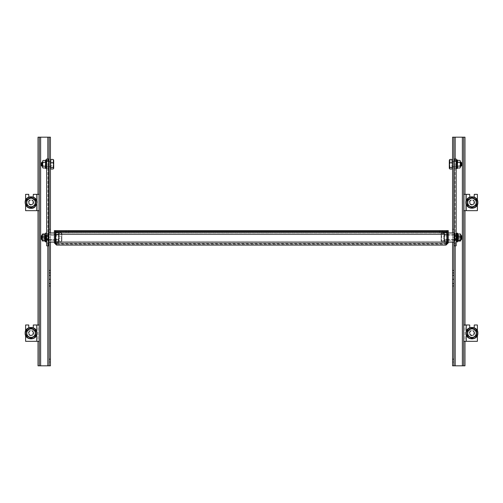 <?xml version="1.0" encoding="UTF-8"?>
<svg xmlns="http://www.w3.org/2000/svg" width="503" height="503" viewBox="0 0 503 503"><rect width="100%" height="100%" fill="white"/><g stroke="black" fill="none" stroke-linecap="round" stroke-linejoin="round"><path stroke-width="0.38" stroke-dasharray="2.52 1.89" d="M54.349 234.599L54.349 240.478L54.349 234.599L55.267 234.599L55.267 240.478L55.267 234.599M447.343 234.599L447.343 240.478L447.343 234.599L448.261 234.599L448.261 240.478L448.261 234.599M441.074 231.543L439.697 231.55L441.074 231.543M67.415 232.908L68.785 232.914L67.415 232.908M441.074 232.908L439.697 232.914L441.074 232.908M67.415 231.543L68.785 231.55L67.415 231.543M55.267 240.107L55.267 234.228L55.267 240.107L54.349 240.107L54.349 234.228L54.349 240.107M448.261 240.107L448.261 234.228L448.261 240.107L447.343 240.107L447.343 234.228L447.343 240.107M56.028 244.049L56.569 244.169L55.726 242.867L55.726 232.015M446.884 242.874L446.884 234.247L55.726 234.247M446.884 242.452L446.035 242.767L446.035 243.678L446.884 241.446L446.884 231.965L446.884 232.883L55.726 232.883L446.884 232.933L446.884 234.247M55.726 242.874L446.884 242.867L446.035 244.169L56.569 244.169L56.569 242.767L446.035 242.767L446.884 241.446L55.726 241.446L56.569 242.767L56.569 243.678L55.726 241.453L55.726 232.826L446.884 232.826L446.884 230.613L446.884 231.531L55.726 231.531L55.726 232.826L446.884 232.832L446.884 241.453L55.726 241.453L55.726 232.883M446.035 242.767L446.035 244.169L56.569 244.169L56.569 245.08L56.569 243.678L54.349 241.453L55.267 241.453L55.267 242.867M446.582 244.049L446.035 244.169L446.035 245.08L446.035 243.678L448.261 241.453L447.343 241.453L447.286 241.849M56.569 242.767L55.726 242.452M54.349 242.867L54.349 230.613M55.267 241.453L55.267 230.613M55.267 240.478L54.349 240.478M448.261 230.613L448.261 242.867M447.343 242.867L447.343 230.613M448.261 240.478L447.343 240.478M446.884 231.531L55.726 231.531M446.884 232.883L446.884 232.015M48.602 237.718L48.602 232.964L48.602 237.718M54.349 237.718L54.349 232.964L54.349 237.718M54.349 237.435L54.349 240.214L54.349 237.435M48.602 237.435L48.602 240.214L48.602 237.435M448.261 237.774L448.261 232.964L448.261 237.774M454.008 242.106L454.008 232.964M454.008 237.397L454.008 240.214L454.008 237.397M448.261 237.397L448.261 240.214L448.261 237.397M452.568 358.884L452.568 229.261L452.568 358.884L453.876 358.884L453.876 362.028L453.876 237.171L453.876 358.884M474.147 197.044L473.933 202.508A1.962 1.962 0 0 1 471.971 204.463A1.962 1.962 0 0 1 470.009 202.508L469.796 197.044M466.287 210.669L477.391 210.669L477.391 194.34L474.26 194.34L473.933 202.508A1.962 1.962 0 0 1 471.971 204.463A1.962 1.962 0 0 1 470.009 202.508L469.683 194.34L464.979 194.34L464.979 210.669L466.287 210.669L466.287 194.34M474.147 327.692L473.933 333.156A1.962 1.962 0 0 1 471.971 335.117A1.962 1.962 0 0 1 470.009 333.156L469.796 327.692M464.979 341.323L477.391 341.323L477.391 324.988L474.26 324.988L473.933 333.156A1.962 1.962 0 0 1 471.971 335.117A1.962 1.962 0 0 1 470.009 333.156L469.683 324.988L464.979 324.988L464.979 341.323L463.672 341.323L463.672 365.819L464.979 365.819L452.568 365.819L452.568 137.181L464.979 137.181L463.672 137.181L463.672 324.988L464.979 324.988M452.568 164.223L452.568 166.839L452.568 164.223M453.876 164.223L453.876 166.839L453.876 164.223M452.568 242.106L452.568 232.964M452.568 272.915L452.568 270.444L452.568 272.915M453.876 237.171L453.876 229.261L453.876 237.171L452.568 237.171L453.876 237.171M453.876 272.915L453.876 270.444L453.876 272.915M452.568 365.819L453.876 365.819L453.876 137.181L452.568 137.181M453.876 242.106L453.876 232.964M477.391 200.232L477.391 204.778M464.979 365.819L464.979 137.181M464.979 194.34L463.672 194.34M477.391 330.88L477.391 335.432M464.979 210.669L463.672 210.669M453.876 285.547L452.568 285.547M453.876 286.358L452.568 286.358M453.876 283.51L452.568 283.51M50.432 359.287L50.432 237.171L50.432 359.287M49.124 359.287L49.124 229.261L49.124 359.287M28.853 197.044L29.067 202.508A1.962 1.962 0 0 0 31.029 204.463A1.962 1.962 0 0 0 32.991 202.508L33.204 197.044M36.713 210.669L25.609 210.669L25.609 194.34L28.74 194.34L29.067 202.508A1.962 1.962 0 0 0 31.029 204.463A1.962 1.962 0 0 0 32.991 202.508L33.317 194.34L38.021 194.34L38.021 210.669L36.713 210.669L36.713 194.34M28.853 327.692L29.067 333.156A1.962 1.962 0 0 0 31.029 335.117A1.962 1.962 0 0 0 32.991 333.156L33.204 327.692M38.021 341.323L25.609 341.323L25.609 324.988L28.74 324.988L29.067 333.156A1.962 1.962 0 0 0 31.029 335.117A1.962 1.962 0 0 0 32.991 333.156L33.317 324.988L38.021 324.988L38.021 341.323L39.328 341.323L39.328 365.819L38.021 365.819L50.432 365.819L50.432 137.181L38.021 137.181L39.328 137.181L39.328 194.34L38.021 194.34M50.432 164.223L50.432 166.839L50.432 164.223M49.124 164.223L49.124 166.839L49.124 164.223M50.432 237.171L50.432 229.261L50.432 237.171L49.124 237.171L50.432 237.171M50.432 242.106L50.432 232.964M50.432 272.915L50.432 270.444L50.432 272.915M49.124 242.106L49.124 232.964M50.432 365.819L49.124 365.819L49.124 137.181L50.432 137.181M49.124 272.915L49.124 270.444L49.124 272.915M25.609 200.232L25.609 204.778M38.021 365.819L38.021 137.181M38.021 210.669L39.328 210.669L39.328 324.988L38.021 324.988M25.609 330.88L25.609 335.432M49.124 285.547L50.432 285.547M49.124 286.358L50.432 286.358M49.124 283.51L50.432 283.51M46.641 235.737L46.641 243.289L46.641 235.737M48.602 235.737L48.602 243.289L48.602 235.737M46.641 166.028L46.641 161.551L46.641 166.028M48.602 166.028L48.602 161.551L48.602 166.028M46.641 158.998L46.641 168.096L48.602 168.096L48.602 158.998M46.641 168.096L46.641 245.835M48.602 245.835L48.602 244.477L46.641 244.477M48.602 168.096L48.602 244.477M454.203 235.737L454.203 243.289L454.203 235.737M456.164 235.737L456.164 243.289L456.164 235.737M454.203 166.028L454.203 161.551L454.203 166.028M456.164 166.028L456.164 161.551L456.164 166.028M454.203 158.998L454.203 168.096L456.164 168.096L456.164 158.998M454.203 168.096L454.203 245.835M456.164 245.835L456.164 244.477L454.203 244.477M456.164 168.096L456.164 244.477M444.407 232.832L444.407 241.742L444.407 232.832M447.343 232.832L447.343 241.742L447.343 232.832M447.343 239.711L447.343 234.492L447.343 239.711M444.407 239.711L444.407 234.492L444.407 239.711M461.389 235.574L461.389 239.497M456.818 237.221L456.818 239.497L456.818 237.221M462.043 238.843L462.043 236.228M456.818 239.988L456.818 235.09M447.343 237.146L447.343 239.988L447.343 237.146M447.343 237.032L447.343 241.786L447.343 233.285L447.343 237.032L446.689 239.277L444.727 239.277L444.08 237.032L444.727 234.436L444.08 233.505L444.727 232.694L444.08 234.134L444.727 235.8L444.08 238.045L444.727 240.635L444.08 241.566L444.727 242.377L444.08 240.937L444.727 239.277M447.343 233.631L446.689 234.436L444.727 234.436M446.689 234.436L447.343 236.68M446.884 232.958L444.727 232.694L444.08 233.505L444.369 232.996M447.343 233.505L446.884 232.845M446.884 236.203L446.689 235.8L444.727 235.8M446.884 240.78L444.727 240.635M446.689 240.635L446.884 240.233M447.343 240.937L446.689 242.377L444.727 242.377L444.08 241.566L444.369 242.075M446.689 239.277L447.343 240.717M444.08 237.032L444.08 240.717M444.08 240.937L444.08 241.786M444.08 241.446L444.08 238.391M444.08 238.045L444.08 234.36M444.08 234.134L444.08 233.285M444.08 233.631L444.08 236.68M456.831 238.787L456.818 235.574L456.831 238.787M457.064 238.579L457.064 235.901L457.064 238.579M460.735 238.787L460.735 235.574L460.735 238.787M460.509 236.492L460.509 239.17L460.509 236.492M457.692 233.82L457.692 240.585M457.937 241.075L457.937 234.637L460.346 234.637L460.735 236.404L460.346 241.075M457.692 234.486L457.937 234.002M460.346 234.002L460.735 234.316L460.346 234.637M457.692 238.202L460.346 238.171M460.735 234.272L460.735 240.805M456.818 240.264L456.818 233.266M458.447 235.863L458.447 239.126L458.447 235.863M453.876 238.472L453.876 235.209L453.876 238.472M459.101 238.038L459.101 235.863L459.101 238.038M453.876 238.799L453.876 234.719L453.876 238.799M444.407 238.799L444.407 234.719L444.407 238.799M444.407 240.132L444.407 232.92L444.407 240.132L443.753 241.824L441.791 241.824L441.137 240.132L441.791 238.171L441.137 236.008L441.791 233.511L441.225 232.832L441.791 232.512L441.137 234.203L441.791 236.165L441.137 238.328L441.791 240.824L441.137 241.415L441.791 241.824M444.407 236.008L443.753 238.171L441.791 238.171M443.753 238.171L444.407 239.868M444.407 233.046L443.753 233.511L441.791 233.511M443.753 233.511L444.407 235.674M444.407 234.203L443.753 232.512L441.791 232.512M443.753 232.512L444.407 232.92M444.407 238.328L443.753 236.165L441.791 236.165M443.753 236.165L444.407 234.467M444.407 241.289L443.753 240.824L441.791 240.824M443.753 240.824L444.407 238.661M443.753 241.824L444.407 241.415M441.137 240.132L441.137 241.415M441.137 241.289L441.137 238.661M441.137 238.328L441.137 234.467M441.137 234.203L441.137 232.92M441.137 233.046L441.137 235.674M441.137 236.008L441.137 239.868M453.895 237.246L453.895 235.209L453.895 237.246M453.876 237.246L453.876 235.209L453.876 237.246M454.121 237.234L454.121 235.536L454.121 237.234M457.793 237.246L457.793 235.209L457.793 237.246M457.567 237.102L457.567 238.799L457.567 237.102M456.164 240.937L454.995 240.937L454.995 233.398L454.75 241.126L454.75 233.21L454.593 241.559L454.593 232.776L454.593 241.559L453.876 241.434L453.876 232.902L453.876 241.434L454.593 241.559M454.781 233.291L454.593 232.776L453.876 232.902M454.995 233.398L456.164 233.398M456.818 233.398L457.793 233.901L457.403 235.153L454.75 235.052M454.75 235.322L457.403 235.417L457.793 234.404L457.403 233.398L457.793 237.039L457.403 235.153M454.75 239.013L457.403 238.919L457.793 237.039L457.403 240.937L457.793 240.434L457.403 235.417M456.818 240.937L457.403 240.937L457.793 240.057L457.793 233.901M457.403 238.919L457.793 240.434M454.75 239.283L457.403 239.183M461.062 162.268L461.062 166.185M456.491 166.091L456.491 162.268L456.491 166.091M461.716 165.468L461.716 162.978M456.491 168.492L456.491 161.777M452.568 166.562L452.568 161.777L452.568 166.562M452.568 168.216L452.568 159.979L452.568 168.216M452.568 163.488L451.914 165.713L449.959 165.713L449.305 163.488L449.959 160.922L449.305 160.13L449.959 159.438M451.914 165.713L452.568 167.248M452.568 167.48L451.914 169.014M449.959 169.014L449.305 167.48L449.959 165.713M452.568 160.231L451.914 160.922L449.959 160.922M451.914 160.922L452.568 163.148M451.914 159.438L452.568 160.13M449.305 160.231L449.305 163.148M449.305 163.488L449.305 167.248M449.305 167.48L449.305 168.474M456.737 164.223L456.737 165.858L456.737 164.223M457.611 167.996L457.611 166.109L460.019 166.109L460.408 164.223L460.408 166.185L460.019 162.343L457.611 162.343L457.611 160.457M460.182 164.223L460.182 165.858L460.182 164.223M457.365 162.243L457.365 160.262M456.504 164.223L456.491 159.96M460.019 160.457L460.408 161.4L460.019 162.343M460.019 166.109L460.408 167.053L460.019 167.996M460.408 160.96L460.408 167.493M457.51 166.682L457.56 167.191M457.51 167.688L457.365 168.191M41.938 166.185L41.938 162.356M46.509 162.356L46.509 166.185L46.509 162.356M41.284 162.978L41.284 165.468M46.509 161.777L46.509 166.562M50.432 161.891L50.432 166.675L50.432 161.891M50.432 160.13L50.432 168.474L50.432 160.13L51.086 159.438M50.432 163.148L51.086 160.922L53.041 160.922L53.695 163.148L53.041 165.713L53.695 167.48L53.041 169.014M51.086 160.922L50.432 160.231M53.041 159.438L53.695 160.13L53.041 160.922M50.432 167.248L51.086 165.713L53.041 165.713M51.086 165.713L50.432 163.488M51.086 169.014L50.432 167.48M53.695 168.474L53.695 167.48M53.695 167.248L53.695 163.488M53.695 163.148L53.695 160.231M46.509 159.96L46.509 168.492M46.263 164.223L46.263 165.858L46.263 164.223M45.389 160.457L45.389 166.109L42.981 166.109L42.592 164.223L42.592 166.185L42.981 162.343L42.592 161.4L42.981 160.457M42.818 164.223L42.818 165.858L42.818 164.223M45.635 168.191L45.635 162.243L42.981 162.343M45.49 161.771L45.44 161.262M45.49 160.765L45.635 160.262M45.635 166.21L45.389 167.996M42.981 167.996L42.592 167.053L42.981 166.109M42.592 167.493L42.592 160.96M46.496 164.223L46.496 162.268L46.496 164.223M41.611 239.497L41.611 235.574M46.182 237.85L46.182 235.574L46.182 237.85M40.957 236.228L40.957 238.843M46.182 235.09L46.182 239.988L46.182 235.09M55.657 237.932L55.657 235.09L55.657 237.932M55.657 241.786L55.657 232.593M55.657 234.36L56.311 235.8L58.266 235.8L58.92 234.36L58.266 232.694L58.92 233.505L58.266 234.436L58.92 236.68L58.266 239.277L58.92 240.937L58.266 242.377L58.92 241.566L58.266 240.635L58.92 238.391L58.266 235.8M56.311 235.8L55.657 238.045M55.657 238.391L56.311 240.635L58.266 240.635M55.657 234.134L56.311 232.694L55.657 233.505L56.311 232.694L58.266 232.694L58.92 233.285L58.92 234.134M55.657 236.68L56.311 234.436L58.266 234.436M56.311 234.436L55.657 233.631M55.657 240.717L56.311 239.277L58.266 239.277M56.311 239.277L55.657 237.032M55.657 240.937L56.311 242.377L55.657 241.566L56.311 242.377L58.266 242.377L58.92 241.786L58.92 240.937M56.311 240.635L55.657 241.446M58.92 238.391L58.92 241.446M58.92 240.717L58.92 237.032M58.92 236.68L58.92 233.631M58.92 234.36L58.92 238.045M46.169 236.284L46.182 239.497L46.169 236.284M45.936 236.492L45.936 239.17L45.936 236.492M42.265 236.284L42.265 239.497L42.265 236.284M42.491 238.579L42.491 235.901L42.491 238.579M45.308 240.585L45.308 233.82M45.063 234.002L45.063 238.171L42.654 238.171L42.265 239.623L42.654 241.075M45.308 238.202L45.063 241.075M45.308 234.486L42.654 234.637L42.265 234.316L42.654 234.002M42.654 238.171L42.265 236.404L42.654 234.637M42.265 240.805L42.265 234.316M44.553 238.472L44.553 235.209L44.553 238.472M49.124 235.863L49.124 239.126L49.124 235.863M43.899 236.297L43.899 238.472L43.899 236.297M49.124 235.536L49.124 239.617L49.124 235.536M58.593 235.536L58.593 239.617L58.593 235.536M58.593 234.467L58.593 241.415L58.593 232.92L59.247 236.165L61.209 236.165L61.863 234.467L61.209 232.512L61.863 232.977L61.209 233.511L61.863 235.674L61.209 238.171L61.863 240.132L61.209 241.824L61.863 241.358L61.209 240.824L61.863 238.661L61.209 236.165M58.593 232.92L61.209 232.512M59.247 232.512L58.593 234.203M58.593 235.674L59.247 233.511L61.209 233.511M59.247 233.511L58.593 233.046M61.863 232.92L61.863 234.203M58.593 239.868L59.247 238.171L61.209 238.171M59.247 238.171L58.593 236.008M58.593 241.415L61.209 241.824M59.247 241.824L58.593 240.132M58.593 238.661L59.247 240.824L61.209 240.824M59.247 240.824L58.593 241.289M61.863 241.415L61.863 240.132M59.247 236.165L58.593 238.328M61.863 234.467L61.863 238.328M61.863 238.661L61.863 241.289M61.863 239.868L61.863 236.008M61.863 235.674L61.863 233.046M58.593 241.503L58.593 232.593L58.593 241.503M55.657 234.631L55.657 239.849L55.657 234.631M58.593 234.631L58.593 239.849L58.593 234.631M49.105 237.089L49.105 239.126L49.105 237.089M49.124 237.089L49.124 239.126L49.124 237.089M48.879 237.102L48.879 238.799L48.879 237.102M45.201 237.089L45.201 239.126L45.201 237.089M45.433 237.234L45.433 235.536L45.433 237.234M48.25 235.322L48.25 241.126L48.25 233.21L48.005 235.417L45.597 235.417L45.201 234.404L45.597 233.398L46.182 233.398M49.124 232.902L48.407 232.776L48.407 241.559L48.407 232.776L48.005 233.398L46.641 233.398M48.25 235.052L48.005 240.937L48.005 233.398L48.005 235.153L45.597 235.153L45.201 234.279L45.597 233.398L45.201 233.901L45.201 237.297L45.597 235.417M48.25 239.283L45.597 239.183L45.201 237.297L45.597 240.937L45.201 239.931L45.597 235.153M49.124 241.434L46.641 240.937M46.182 240.937L45.201 240.434L45.201 233.901M45.597 239.183L45.201 240.434M48.25 239.013L45.597 238.919M474.222 333.156A2.251 2.251 0 0 0 471.971 330.905A2.251 2.251 0 0 0 469.72 333.156A2.251 2.251 0 0 0 471.971 335.407A2.251 2.251 0 0 0 474.222 333.156M474.587 333.156A2.616 2.616 0 0 0 471.971 330.54A2.616 2.616 0 0 0 469.356 333.156A2.616 2.616 0 0 0 471.971 335.771A2.616 2.616 0 0 0 474.587 333.156A2.616 2.616 0 0 0 471.971 330.54A2.616 2.616 0 0 0 469.356 333.156A2.616 2.616 0 0 0 471.971 335.771A2.616 2.616 0 0 0 474.587 333.156M467.727 330.704L467.727 335.608L471.971 338.06L476.215 335.608M476.215 335.501L476.215 333.156M474.096 329.478L472.065 328.308M471.877 328.308L469.846 329.478M474.222 202.508A2.251 2.251 0 0 0 471.971 200.257A2.251 2.251 0 0 0 469.72 202.508A2.251 2.251 0 0 0 471.971 204.759A2.251 2.251 0 0 0 474.222 202.508M474.587 202.508A2.616 2.616 0 0 0 471.971 199.892A2.616 2.616 0 0 0 469.356 202.508A2.616 2.616 0 0 0 471.971 205.117A2.616 2.616 0 0 0 474.587 202.508A2.616 2.616 0 0 0 471.971 199.892A2.616 2.616 0 0 0 469.356 202.508A2.616 2.616 0 0 0 471.971 205.117A2.616 2.616 0 0 0 474.587 202.508M467.727 200.056L467.727 204.96L471.971 207.412M476.215 204.853L476.215 202.508M474.096 198.83L472.065 197.66M471.877 197.66L469.846 198.83M33.28 333.156A2.251 2.251 0 0 0 31.029 330.905A2.251 2.251 0 0 0 28.778 333.156A2.251 2.251 0 0 0 31.029 335.407A2.251 2.251 0 0 0 33.28 333.156M33.644 333.156A2.616 2.616 0 0 0 31.029 330.54A2.616 2.616 0 0 0 28.413 333.156A2.616 2.616 0 0 0 31.029 335.771A2.616 2.616 0 0 0 33.644 333.156A2.616 2.616 0 0 0 31.029 330.54A2.616 2.616 0 0 0 28.413 333.156A2.616 2.616 0 0 0 31.029 335.771A2.616 2.616 0 0 0 33.644 333.156M26.785 330.704L26.785 335.608M35.273 335.501L35.273 333.156M35.185 330.653L33.154 329.478M30.935 328.308L28.904 329.478M33.28 202.508A2.251 2.251 0 0 0 31.029 200.257A2.251 2.251 0 0 0 28.778 202.508A2.251 2.251 0 0 0 31.029 204.759A2.251 2.251 0 0 0 33.28 202.508M33.644 202.508A2.616 2.616 0 0 0 31.029 199.892A2.616 2.616 0 0 0 28.413 202.508A2.616 2.616 0 0 0 31.029 205.117A2.616 2.616 0 0 0 33.644 202.508A2.616 2.616 0 0 0 31.029 199.892A2.616 2.616 0 0 0 28.413 202.508A2.616 2.616 0 0 0 31.029 205.117A2.616 2.616 0 0 0 33.644 202.508M26.785 200.056L26.785 204.96L31.029 207.412L35.273 204.96M35.273 204.853L35.273 202.508M35.185 199.999L33.154 198.83M30.935 197.66L28.904 198.83M56.569 243.678L446.035 243.678M466.287 200.999L466.287 204.011M462.37 137.181L462.37 365.819M455.184 137.181L455.184 365.819M455.184 158.998L455.184 245.835M466.287 331.653L466.287 334.658M466.287 341.323L466.287 324.988M453.876 359.689L452.568 359.689M49.124 359.689L50.432 359.689M36.713 200.999L36.713 204.011M47.816 137.181L47.816 365.819M40.63 137.181L40.63 365.819M47.816 158.998L47.816 245.835M36.713 331.653L36.713 334.658M36.713 341.323L36.713 324.988M49.124 358.884L50.432 358.884M48.602 239.522L46.641 239.522M48.602 235.555L46.641 235.555M48.602 238.623L46.641 238.623M48.602 242.591L46.641 242.591M456.164 239.522L454.203 239.522M456.164 235.555L454.203 235.555M456.164 238.623L454.203 238.623M456.164 242.591L454.203 242.591M457.535 241.93L457.535 233.141M457.208 168.618L457.208 159.835M45.792 159.835L45.792 168.618M45.465 233.141L45.465 241.93M477.46 333.156A5.489 5.489 0 0 0 471.971 327.667A5.489 5.489 0 0 0 466.482 333.156A5.489 5.489 0 0 0 471.971 338.645A5.489 5.489 0 0 0 477.46 333.156M477.46 202.508A5.489 5.489 0 0 0 471.971 197.019A5.489 5.489 0 0 0 466.482 202.508A5.489 5.489 0 0 0 471.971 207.997A5.489 5.489 0 0 0 477.46 202.508M36.518 333.156A5.489 5.489 0 0 0 31.029 327.667A5.489 5.489 0 0 0 25.54 333.156A5.489 5.489 0 0 0 31.029 338.645A5.489 5.489 0 0 0 36.518 333.156M36.518 202.508A5.489 5.489 0 0 0 31.029 197.019A5.489 5.489 0 0 0 25.54 202.508A5.489 5.489 0 0 0 31.029 207.997A5.489 5.489 0 0 0 36.518 202.508M439.697 231.55L439.697 230.638M66.044 232.914L66.044 232.002M439.697 232.914L439.697 232.002M66.044 231.55L66.044 230.638M54.349 234.228L55.267 234.228M447.343 234.228L448.261 234.228M68.785 231.55L68.785 230.638M442.445 232.914L442.445 232.002M68.785 232.914L68.785 232.002M442.445 231.55L442.445 230.638M48.602 240.214L54.349 240.214M46.641 234.857L54.349 234.857M448.261 240.214L454.008 240.214M448.261 234.857L454.008 234.857M453.876 166.839L452.568 166.839M453.876 161.614L452.568 161.614M453.876 362.028L452.568 362.028M453.876 234.618L452.568 234.618M453.876 239.812L452.568 239.812M453.876 229.261L452.568 229.261M453.876 270.444L452.568 270.444M49.124 362.028L50.432 362.028M49.124 161.614L50.432 161.614M49.124 166.839L50.432 166.839M49.124 234.618L50.432 234.618M49.124 239.812L50.432 239.812M49.124 229.261L50.432 229.261M49.124 270.444L50.432 270.444M48.602 161.551L46.641 161.551M48.602 166.902L46.641 166.902M48.602 243.289L46.641 243.289M456.164 161.551L454.203 161.551M456.164 166.902L454.203 166.902M456.164 234.857L454.203 234.857M456.164 243.289L454.203 243.289M444.407 241.742L447.343 241.742M444.407 234.492L447.343 234.492M444.407 239.849L447.343 239.849M444.407 232.593L446.884 232.593M460.735 235.574L456.818 235.574L457.064 235.901L460.735 235.574M456.164 235.09L454.203 235.09M454.008 235.09L447.343 235.09M456.164 239.988L454.203 239.988M454.008 239.988L447.343 239.988M460.735 239.497L456.818 239.497L457.064 239.17L460.735 239.497M459.101 235.863L458.447 235.209L453.876 235.209L454.121 235.536L457.793 235.209M453.876 234.719L444.407 234.719M453.876 239.617L444.407 239.617M459.101 238.472L458.447 239.126L453.876 239.126L454.121 238.799L457.793 239.126M460.408 166.185L456.491 166.185L456.737 165.858L460.408 166.185M456.164 166.675L454.203 166.675M453.876 166.675L452.568 166.675M456.164 161.777L454.203 161.777M453.876 161.777L452.568 161.777M460.408 162.268L456.491 162.268L456.737 162.595L460.408 162.268M42.592 166.185L46.509 166.185L46.263 165.858L42.592 166.185M46.641 166.675L48.602 166.675M49.124 166.675L50.432 166.675M46.641 161.777L48.602 161.777M49.124 161.777L50.432 161.777M42.592 162.268L46.509 162.268L46.263 162.595L42.592 162.268M42.265 235.574L46.182 235.574L45.936 235.901L42.265 235.574M46.641 235.09L55.267 235.09M46.641 239.988L55.267 239.988M42.265 239.497L46.182 239.497L45.936 239.17L42.265 239.497M43.899 235.863L44.553 235.209L49.124 235.209L48.879 235.536L45.201 235.209M49.124 234.719L55.267 234.719M55.657 234.719L58.593 234.719M49.124 239.617L58.593 239.617M43.899 238.472L44.553 239.126L49.124 239.126L48.879 238.799L45.201 239.126M58.593 241.742L55.657 241.742M58.593 234.492L55.657 234.492M58.593 239.849L55.657 239.849M58.593 232.593L55.726 232.593"/><path stroke-width="0.75" d="M441.074 230.632L439.697 230.638L441.074 230.632M67.415 231.99L68.785 232.002L67.415 231.99M441.074 231.99L439.697 232.002L441.074 231.99M67.415 230.632L68.785 230.638L67.415 230.632M446.884 231.965L446.884 242.874L446.035 245.08L56.569 245.08L55.726 242.874L55.726 231.581L446.884 231.581L446.884 231.965L55.726 231.965M56.569 245.08L446.042 245.08L448.261 242.867L447.343 242.867L447.343 232.021L448.261 232.021L448.261 242.867M55.726 242.452L55.267 241.453M56.569 244.169L55.267 242.867L54.349 242.867L56.499 245.08M54.349 242.867L54.349 230.613L55.267 230.613L55.267 242.867M54.349 232.021L55.267 232.021M446.035 244.169L447.343 242.867M447.286 241.849L446.884 242.452M447.343 232.021L447.343 230.613L448.261 230.613L448.261 232.021M55.726 230.67L446.884 230.67L55.726 230.613L55.726 231.581M446.884 230.67L446.884 231.581M448.261 232.964L454.008 232.964L454.008 242.106L448.261 242.106M464.979 341.323L464.979 365.819L453.876 365.819L453.876 270.444L452.568 270.444L452.568 242.106M452.568 232.964L452.568 137.181L464.979 137.181L464.979 194.34M453.876 365.819L452.568 365.819L452.568 270.444M453.876 270.444L453.876 242.106M453.876 232.964L453.876 137.181M469.796 327.692L469.683 324.988L463.672 324.988L463.672 341.323L477.391 341.323L477.391 335.432M463.672 365.819L463.672 194.34L469.683 194.34L469.796 197.044M477.391 330.88L477.391 324.988L474.26 324.988L474.147 327.692M463.672 210.669L477.391 210.669L477.391 204.778M474.147 197.044L474.26 194.34L477.391 194.34L477.391 200.232M453.876 283.51L452.568 283.51M464.979 210.669L464.979 324.988M463.672 194.34L463.672 137.181M453.876 272.915L452.568 272.915M38.021 341.323L38.021 365.819L49.124 365.819L49.124 270.444L50.432 270.444L50.432 242.106M50.432 232.964L50.432 137.181L38.021 137.181L38.021 194.34M50.432 270.444L50.432 365.819L49.124 365.819M49.124 270.444L49.124 242.106M49.124 232.964L49.124 137.181M33.204 327.692L33.317 324.988L39.328 324.988L39.328 341.323L25.609 341.323L25.609 335.432M39.328 137.181L39.328 210.669L39.328 194.34L33.317 194.34L33.204 197.044M25.609 330.88L25.609 324.988L28.74 324.988L28.853 327.692M39.328 365.819L39.328 210.669L25.609 210.669L25.609 204.778M25.609 200.232L25.609 194.34L28.74 194.34L28.853 197.044M49.124 283.51L50.432 283.51M38.021 210.669L38.021 324.988M49.124 272.915L50.432 272.915M48.602 158.998L48.602 160.356L46.641 160.356L46.641 158.998L48.602 158.998M46.641 236.737L48.602 236.737L48.602 245.835L46.641 245.835L46.641 160.356M48.602 236.737L48.602 160.356M456.164 158.998L456.164 160.356L454.203 160.356L454.203 158.998L456.164 158.998M454.203 236.737L456.164 236.737L456.164 245.835L454.203 245.835L454.203 160.356M456.164 236.737L456.164 160.356M461.389 235.574L462.043 236.228L462.043 238.843L461.389 239.497L461.389 235.574L460.735 235.574M456.164 235.09L456.818 235.09L456.818 239.988L456.164 239.988M447.343 234.134L446.689 232.694L447.343 233.505M447.343 238.045L446.689 235.8L447.343 234.36M447.343 241.446L446.689 240.635L447.343 238.391M446.689 242.377L447.343 241.566L446.689 242.377M457.692 236.869L460.346 236.9L460.735 235.448L460.346 234.002L457.937 234.002L457.692 241.251L457.692 234.486M457.837 233.977L457.535 233.141L456.818 233.266L456.818 240.264M457.692 241.251L457.937 240.44L460.346 240.44L460.735 238.674L460.346 236.9M457.937 241.075L460.346 241.075L460.735 240.755L460.346 240.44M460.346 241.075L460.735 240.755L460.698 234.222M460.346 234.002L460.735 234.316M456.164 233.398L456.818 233.398M456.164 240.937L456.818 240.937M461.716 165.531L461.062 166.185L461.062 162.268L460.408 162.268M451.914 169.014L452.568 168.323L451.914 169.014L449.959 169.014L449.305 168.323L449.959 169.014M452.568 168.216L451.914 167.53L449.959 167.53L449.305 168.216L449.512 168.681M452.568 160.966L451.914 159.438L449.959 159.438L449.305 160.966L449.959 162.739L449.305 164.959L449.959 167.53M451.914 159.438L452.568 160.13M449.305 160.13L449.959 159.438M452.568 164.959L451.914 162.739L449.959 162.739M451.914 162.739L452.568 161.205M451.914 167.53L452.568 165.305M449.305 168.216L449.305 165.305M449.305 164.959L449.305 161.205M449.305 160.966L449.512 159.772M456.164 161.777L456.491 161.777L456.491 168.492L457.208 168.618L457.208 159.835L456.491 159.96L456.491 164.223M461.716 162.978L461.716 165.468M457.611 160.457L457.365 168.191L457.365 160.262L460.019 160.457L460.408 161.4L460.019 160.457M457.365 162.243L460.019 162.343L460.408 161.4L460.408 164.223L460.019 162.343M457.611 167.996L460.019 167.996L460.402 167.153M457.51 166.682L457.611 166.109L460.019 166.109L460.408 164.223L460.408 167.053L460.019 166.109M460.019 167.996L460.408 167.053M457.56 167.191L457.51 167.688M41.938 162.356L41.938 166.185L42.592 166.185M41.284 165.468L41.284 162.978M50.432 160.13L51.086 159.438L53.041 159.438L53.695 160.13M51.086 169.014L50.432 168.323L51.086 169.014L53.041 169.014L53.695 168.323L53.041 167.53L53.695 165.305L53.041 162.739L53.695 160.966L53.041 159.438M50.432 165.305L51.086 167.53L53.041 167.53M51.086 167.53L50.432 168.216M53.041 169.014L53.488 168.681M50.432 161.205L51.086 162.739L53.041 162.739M51.086 162.739L50.432 164.959M51.086 159.438L50.432 160.966M53.488 159.772L53.695 160.966M53.695 161.205L53.695 164.959M53.695 165.305L53.695 168.216M46.509 166.562L46.641 161.777M45.635 166.21L42.981 166.109L42.592 167.053L42.981 167.996L45.389 167.996L45.635 160.262L45.792 168.618L45.792 159.835L46.509 159.96L46.509 168.492L45.792 168.618M45.628 162.236L45.49 161.771M45.44 161.262L45.49 160.765M45.389 160.457L42.981 160.457L42.598 161.3M45.635 162.243L42.981 162.343L42.592 161.4L42.592 164.223L42.981 162.343M42.981 166.109L42.592 164.223L42.592 167.493L42.981 167.996M42.981 160.457L42.592 161.4M41.611 239.497L40.957 238.843L40.957 236.228L41.611 235.574L41.611 239.497L42.265 239.497M45.132 241.006L45.465 241.93L46.182 241.805L46.182 235.09L46.641 235.09M55.726 232.593L55.726 241.855M55.726 237.429L55.657 238.045M55.657 238.391L55.726 239.007M55.726 233.744L55.657 234.134M55.657 234.36L55.726 234.75M45.308 234.486L45.308 241.251L45.063 240.44L42.265 240.755L45.063 241.075L45.063 236.9L42.654 236.9L42.265 238.674L42.654 240.44M46.182 241.805L46.182 235.09M42.302 240.849L42.654 241.075M45.308 236.869L45.063 234.002L42.654 234.002L42.265 235.448L42.654 236.9M42.265 240.755L42.265 234.272L42.654 234.002M46.641 233.398L46.182 233.398M46.641 240.937L46.182 240.937M476.448 330.572L476.448 335.74L471.971 338.324L467.494 335.74L467.494 330.572L471.971 327.987L476.448 330.572L471.971 328.252L469.846 329.478A4.244 4.244 0 0 1 476.215 333.156A4.244 4.244 0 0 1 469.846 336.834A4.244 4.244 0 0 1 469.846 329.478L467.727 330.704L467.727 335.608L471.971 338.06L476.215 335.608L476.215 330.704L474.096 329.478M476.215 333.156L476.215 330.704M469.846 329.478L467.494 330.572M476.448 199.924L476.448 205.092L471.971 207.676L467.494 205.092L467.494 199.924L471.971 197.339L476.448 199.924L471.971 197.604L469.846 198.83A4.244 4.244 0 0 1 476.215 202.508A4.244 4.244 0 0 1 469.846 206.186A4.244 4.244 0 0 1 469.846 198.83L467.727 200.056L467.727 204.96L471.971 207.412L476.215 204.96L476.215 200.056L474.096 198.83M471.877 207.355L476.215 204.853M476.215 202.508L476.215 200.056M469.846 198.83L467.494 199.924M35.506 330.572L35.506 335.74L31.029 338.324L26.552 335.74L26.552 330.572L31.029 327.987L35.506 330.572L31.029 328.252L28.904 329.478A4.244 4.244 0 0 1 33.154 329.478L30.935 328.308M26.785 333.156A4.244 4.244 0 0 1 28.904 329.478L26.785 330.704L26.785 335.608L28.904 336.834A4.244 4.244 0 0 1 26.785 333.156M33.154 336.834A4.244 4.244 0 0 1 28.904 336.834L31.029 338.06L33.154 336.834L35.273 335.608L35.273 333.156A4.244 4.244 0 0 1 33.154 336.834M35.273 333.156L35.273 330.704L35.273 333.156A4.244 4.244 0 0 0 33.154 329.478M26.785 335.501L31.029 338.06L35.273 335.501M28.904 329.478L26.552 330.572M35.506 199.924L35.506 205.092L31.029 207.676L26.552 205.092L26.552 199.924L31.029 197.339L35.506 199.924L31.029 197.604L28.904 198.83A4.244 4.244 0 0 1 33.154 198.83L30.935 197.66M26.785 202.508A4.244 4.244 0 0 1 28.904 198.83L26.785 200.056L26.785 204.96L28.904 206.186A4.244 4.244 0 0 1 26.785 202.508M33.154 206.186A4.244 4.244 0 0 1 28.904 206.186L31.029 207.412L33.154 206.186L35.273 204.96L35.273 202.508A4.244 4.244 0 0 1 33.154 206.186M35.273 202.508L35.273 200.056L35.273 202.508A4.244 4.244 0 0 0 33.154 198.83M28.904 198.83L26.552 199.924M446.884 234.253L55.726 234.253M446.884 242.874L55.726 242.874M55.726 230.613L446.884 230.613M446.884 232.015L55.726 232.015M466.287 194.34L466.287 200.999M466.287 204.011L466.287 210.669M455.184 137.181L455.184 158.998M455.184 245.835L455.184 365.819M462.37 137.181L462.37 365.819M466.287 324.988L466.287 331.653M466.287 334.658L466.287 341.323M453.876 275.342L452.568 275.342M453.876 279.266L452.568 279.266M36.713 194.34L36.713 200.999M36.713 204.011L36.713 210.669M47.816 137.181L47.816 158.998M47.816 245.835L47.816 365.819M40.63 137.181L40.63 365.819M36.713 324.988L36.713 331.653M36.713 334.658L36.713 341.323M49.124 275.342L50.432 275.342M49.124 279.266L50.432 279.266M457.535 233.141L457.535 241.93L456.818 241.805M45.465 241.93L45.465 233.141L46.182 233.266M477.592 333.156A5.621 5.621 0 0 0 471.971 327.535A5.621 5.621 0 0 0 466.35 333.156A5.621 5.621 0 0 0 471.971 338.777A5.621 5.621 0 0 0 477.592 333.156M477.592 202.508A5.621 5.621 0 0 0 471.971 196.887A5.621 5.621 0 0 0 466.35 202.508A5.621 5.621 0 0 0 471.971 208.129A5.621 5.621 0 0 0 477.592 202.508M36.65 333.156A5.621 5.621 0 0 0 31.029 327.535A5.621 5.621 0 0 0 25.408 333.156A5.621 5.621 0 0 0 31.029 338.777A5.621 5.621 0 0 0 36.65 333.156M36.65 202.508A5.621 5.621 0 0 0 31.029 196.887A5.621 5.621 0 0 0 25.408 202.508A5.621 5.621 0 0 0 31.029 208.129A5.621 5.621 0 0 0 36.65 202.508M48.602 232.964L54.349 232.964M48.602 242.106L54.349 242.106M446.884 232.593L447.343 232.593M461.389 239.497L460.735 239.497M457.868 241.006L457.535 241.93M454.593 232.776L453.876 232.902M454.593 241.559L453.876 241.434M461.062 166.185L460.408 166.185M456.491 166.675L456.164 166.675M454.203 166.675L453.876 166.675M454.203 161.777L453.876 161.777M461.716 162.922L461.062 162.268M457.365 160.262L457.208 159.835M457.365 168.191L457.208 168.618M41.284 165.531L41.938 166.185M48.602 166.675L49.124 166.675M48.602 161.777L49.124 161.777M41.284 162.922L42.592 162.268M45.635 160.262L45.792 159.835M41.611 235.574L42.265 235.574M55.267 235.09L55.657 235.09M46.182 239.988L46.641 239.988M55.267 239.988L55.657 239.988M45.163 233.977L45.465 233.141M55.267 234.719L55.657 234.719M48.407 232.776L49.124 232.902M466.092 333.156C465.728 325.573 478.215 325.573 477.85 333.156C478.215 340.738 465.728 340.738 466.092 333.156M466.092 202.508C465.728 194.925 478.215 194.919 477.85 202.508C478.215 210.091 465.728 210.091 466.092 202.508M25.15 333.156C24.785 325.573 37.272 325.567 36.908 333.156C37.272 340.738 24.785 340.738 25.15 333.156M25.15 202.508C24.785 194.925 37.272 194.919 36.908 202.508C35.543 208.996 31.903 208.519 29.476 208.179C26.766 207.255 25.32 205.369 25.15 202.508"/></g></svg>
